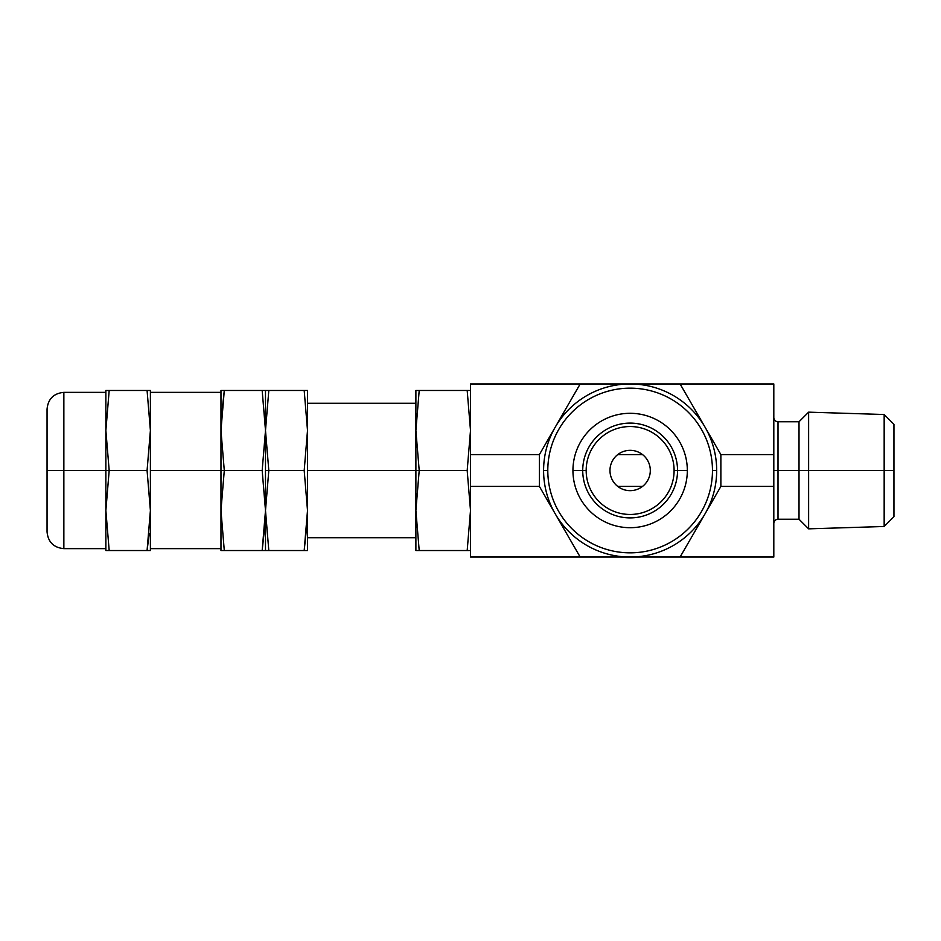 <?xml version="1.0" encoding="UTF-8"?>
<svg xmlns="http://www.w3.org/2000/svg" width="941" height="941" viewBox="0 0 941 941"><rect width="100%" height="100%" fill="white"/><g stroke="black" fill="none" stroke-linecap="round" stroke-linejoin="round"><path stroke-width="1.41" d="M47.05 409.17C48.05 398.96 53.649 393.362 63.859 392.362L63.859 470.5L63.859 392.362L63.859 470.5L63.859 392.362L63.859 470.5L47.05 470.5L47.05 409.17L47.05 531.83L47.05 409.17L47.05 531.83L47.05 470.5L63.859 470.5L63.859 548.638L63.859 470.5L63.859 548.638L63.859 470.5L105.862 470.5L105.862 430.484L105.862 510.516L109.18 470.5L105.862 430.484L109.18 390.468L105.862 390.468L105.862 470.5L109.18 470.5L105.862 430.484L109.18 390.468L105.862 390.468L105.862 550.532L109.18 550.532L105.862 510.516L109.18 470.5L105.862 430.484L109.18 390.468L105.862 390.468L105.862 550.532L109.18 550.532L105.862 550.532L109.18 550.532L105.862 510.516L105.862 550.532L109.18 550.532L105.862 510.516L109.18 470.5L147.078 470.5L150.395 430.484L147.078 390.468L150.395 390.468L150.395 550.532L147.078 550.532L150.395 510.516L147.078 470.5L150.395 430.484L147.078 390.468L109.18 390.468L150.395 390.468L150.395 470.5L220.97 470.5L220.97 510.516L224.287 470.5L220.97 430.484L220.97 470.5L224.287 470.5L220.97 430.484L224.287 390.468L220.97 390.468L220.97 550.532L224.287 550.532L220.97 510.516L224.287 470.5L220.97 430.484L224.287 390.468L221.253 419.251L224.287 390.468L220.97 390.468L220.97 550.532L224.287 550.532L220.97 510.516L220.97 550.532L224.287 550.532L220.97 550.532L224.287 550.532L220.97 510.516L224.287 470.5L262.174 470.5L265.491 430.484L265.491 510.516L268.808 470.5L265.491 430.484L268.808 390.468L265.491 390.468L265.491 430.484L262.174 390.468L265.491 390.468L265.491 470.5L268.808 470.5L265.491 430.484L268.808 390.468L265.491 390.468L265.491 470.5L268.808 470.5L265.491 430.484L268.808 390.468L220.97 390.468L220.97 430.484L224.287 390.468L265.491 390.468M470.5 550.532L467.183 550.532L470.5 550.532L467.183 550.532L470.5 510.516L467.183 550.532L470.5 550.532L419.204 550.532L415.887 510.516L415.887 470.5L307.507 470.5L415.887 470.5L415.887 430.472L415.887 510.516L419.204 470.5L415.887 430.484L419.204 390.468L415.887 390.468L415.887 470.5L419.204 470.5L415.887 430.484L419.204 470.5L415.887 430.484L419.204 390.468L415.887 390.468L415.887 430.484L419.204 470.5L467.183 470.5L470.5 430.484L467.183 390.468L470.5 390.468L415.887 390.468L415.887 430.484L419.204 390.468L470.5 390.468M304.19 550.532L307.507 550.532L307.507 510.516L304.19 470.5L307.507 430.484L307.507 510.516L304.19 470.5L307.507 430.484L304.19 390.468L307.507 390.468L307.507 430.484L304.19 390.468L307.507 390.468L307.507 510.516L304.19 550.532L262.174 550.532L265.491 510.516L265.491 550.532L307.507 550.532L304.19 550.532L307.225 521.749L304.19 550.532L307.507 510.516L307.507 550.532L304.19 550.532L307.507 510.516L304.19 470.5L307.507 430.484L304.19 390.468L307.507 390.468L307.507 550.532L268.808 550.532L262.174 470.5L265.491 430.484L262.174 390.468L224.287 390.468M799.015 519.232L778.007 519.232L778.007 470.5L799.015 470.5L799.015 422.38L799.015 470.5L778.007 470.5L778.007 518.62L778.007 470.5L773.808 470.5L778.007 470.5L778.007 421.768L799.015 421.768L799.015 519.232L808.625 528.842L808.625 412.158L884.164 414.51L884.164 526.49L808.625 528.842M884.164 414.51L893.95 424.309L893.95 516.691L884.164 526.49M467.183 550.532L419.204 550.532L415.887 510.516L415.887 550.532L467.183 550.532L470.5 510.516L467.183 550.532L470.5 510.516L467.183 470.5L470.5 430.484L467.183 390.468L419.204 390.468M773.808 486.415L773.808 557.037L470.5 557.037L773.808 557.037L773.808 486.415L773.808 557.037L470.5 557.037L470.5 486.415L539.393 486.415L539.393 454.585L580.174 383.963L680.096 383.963L720.877 454.585L773.808 454.585L773.808 486.415L720.877 486.415L680.096 557.037L580.174 557.037L539.393 486.415L539.393 454.585L580.174 383.963L680.096 383.963L720.877 454.585L720.877 486.415L773.808 486.415L773.808 454.585L773.808 486.415L720.877 486.415L680.096 557.037L580.174 557.037L539.393 486.415L539.393 454.585L580.174 383.963L680.096 383.963L720.877 454.585L773.808 454.585L773.808 383.963L773.808 454.585L720.877 454.585L720.877 486.415L680.096 557.037L580.174 557.037L539.393 486.415L470.5 486.415L470.5 557.037L470.5 486.415L539.393 486.415M617.743 486.415L642.515 486.415M773.808 454.585L773.808 383.963L470.5 383.963L470.5 454.585L470.5 383.963L773.808 383.963L470.5 383.963L470.5 454.585L539.393 454.585L470.5 454.585L470.5 486.415L539.393 486.403L470.5 486.415M617.743 454.585L642.515 454.585M304.19 470.5L268.808 470.5L304.19 470.5L268.808 470.5L265.491 510.516L268.808 470.5M304.19 390.468L268.808 390.468M268.808 550.532L265.491 550.532L268.808 550.532L265.491 510.516L265.491 470.5L265.491 550.532L268.808 550.532L265.491 510.516L265.491 550.532L224.287 550.532L262.174 550.532L265.491 510.516L262.174 470.5L224.287 470.5L262.174 470.5L265.491 430.484L262.174 390.468M109.18 550.532L147.078 550.532L149.243 533.512L147.078 550.532L109.18 550.532L150.395 550.532L147.078 550.532L150.395 510.516L150.395 550.532L147.078 550.532L150.395 550.532L150.395 510.516L147.078 470.5L109.18 470.5L147.078 470.5L150.395 430.484L150.395 510.516L147.078 470.5M543.592 470.5A86.537 86.537 0 0 0 630.129 557.037A86.537 86.537 0 0 0 716.677 470.5A86.537 86.537 0 0 0 630.129 383.963A86.537 86.537 0 0 0 543.592 470.5A86.537 86.537 0 0 0 630.129 557.037A86.537 86.537 0 0 0 716.677 470.5A86.537 86.537 0 0 0 630.129 383.963A86.537 86.537 0 0 0 543.592 470.5A86.537 86.537 0 0 0 630.129 557.037A86.537 86.537 0 0 0 716.677 470.5A86.537 86.537 0 0 0 630.129 383.963A86.537 86.537 0 0 0 543.592 470.5L547.791 470.5A82.338 82.338 0 0 0 630.129 552.837A82.338 82.338 0 0 0 712.466 470.5A82.338 82.338 0 0 0 630.129 388.163A82.338 82.338 0 0 0 547.791 470.5A82.338 82.338 0 0 0 630.129 552.837A82.338 82.338 0 0 0 712.466 470.5L716.677 470.5L712.466 470.5A82.338 82.338 0 0 0 630.129 388.163A82.338 82.338 0 0 0 547.791 470.5A82.338 82.338 0 0 0 630.129 552.837A82.338 82.338 0 0 0 712.466 470.5A82.338 82.338 0 0 0 630.129 388.163A82.338 82.338 0 0 0 547.791 470.5L543.592 470.5M687.33 470.5A57.201 57.201 0 0 0 630.129 413.299A57.201 57.201 0 0 0 572.94 470.5A57.201 57.201 0 0 0 630.129 527.701A57.201 57.201 0 0 0 687.33 470.5A57.201 57.201 0 0 0 630.129 413.299A57.201 57.201 0 0 0 572.94 470.5A57.201 57.201 0 0 0 630.129 527.701A57.201 57.201 0 0 0 687.33 470.5A57.201 57.201 0 0 0 630.129 413.299A57.201 57.201 0 0 0 572.94 470.5A57.201 57.201 0 0 0 630.129 527.701A57.201 57.201 0 0 0 687.33 470.5L677.544 470.5A47.403 47.403 0 0 0 630.129 423.097A47.403 47.403 0 0 0 582.726 470.5A47.403 47.403 0 0 0 630.129 517.903A47.403 47.403 0 0 0 677.544 470.5A47.403 47.403 0 0 0 630.129 423.097A47.403 47.403 0 0 0 582.726 470.5L572.94 470.5L582.726 470.5A47.403 47.403 0 0 0 630.129 517.903A47.403 47.403 0 0 0 677.544 470.5A47.403 47.403 0 0 0 630.129 423.097A47.403 47.403 0 0 0 582.726 470.5A47.403 47.403 0 0 0 630.129 517.903A47.403 47.403 0 0 0 677.544 470.5L687.33 470.5M674.097 470.5A43.956 43.956 0 0 0 630.129 426.544A43.956 43.956 0 0 0 586.172 470.5A43.956 43.956 0 0 0 630.129 514.456A43.956 43.956 0 0 0 674.097 470.5L677.544 470.5L674.097 470.5A43.956 43.956 0 0 0 630.129 426.544A43.956 43.956 0 0 0 586.172 470.5L582.726 470.5L586.172 470.5A43.956 43.956 0 0 0 630.129 514.456A43.956 43.956 0 0 0 674.097 470.5A43.956 43.956 0 0 0 630.129 426.544A43.956 43.956 0 0 0 586.172 470.5A43.956 43.956 0 0 0 630.129 514.456A43.956 43.956 0 0 0 674.097 470.5M650.302 470.5A20.161 20.161 0 0 0 630.129 450.339A20.161 20.161 0 0 0 609.968 470.5A20.161 20.161 0 0 0 630.129 490.661A20.161 20.161 0 0 0 650.302 470.5A20.161 20.161 0 0 0 630.129 450.339A20.161 20.161 0 0 0 609.968 470.5A20.161 20.161 0 0 0 630.129 490.661A20.161 20.161 0 0 0 650.302 470.5A20.161 20.161 0 0 0 630.129 450.339A20.161 20.161 0 0 0 609.968 470.5A20.161 20.161 0 0 0 630.129 490.661A20.161 20.161 0 0 0 650.302 470.5M799.015 470.5L799.015 518.62L799.015 470.5L884.164 470.5L884.164 525.96L884.164 470.5L808.625 470.5L808.625 412.652L808.625 470.5L799.015 470.5M893.95 470.5L893.95 489.826L893.95 470.5L884.164 470.5L893.95 470.5L893.95 451.174L893.95 470.5M419.204 470.5L415.887 510.516L415.887 550.532L415.887 470.5L467.183 470.5L470.5 510.516L467.183 470.5L419.204 470.5L415.887 510.516L419.204 550.532L415.887 550.532L419.204 550.532L415.887 550.532L419.204 550.532L415.887 510.516L419.204 550.532M884.164 455.373L884.164 415.04L884.164 455.373M470.5 486.403L470.5 454.585L539.393 454.585L470.5 454.585L470.5 486.403L539.393 486.403M467.183 470.5L470.5 430.484L467.183 390.468M265.491 550.532L262.174 550.532L265.221 521.749L262.174 550.532L265.491 550.532L262.174 550.532L265.491 510.516L262.174 470.5M262.174 550.532L224.287 550.532M224.287 470.5L220.97 470.5L220.97 510.516L220.97 430.484L220.97 470.5L150.395 470.5L150.395 430.484L147.078 390.468L150.395 390.468L150.395 510.516L147.078 550.532M147.078 390.468L109.18 390.468M105.862 548.638L63.859 548.638L63.859 470.5L105.862 470.5L105.862 510.516L105.862 470.5L109.18 470.5M720.877 454.585L720.877 486.415M470.5 454.585L539.393 454.585L470.5 454.585M63.859 548.638C53.649 547.638 48.05 542.04 47.05 531.83M150.395 548.638L220.97 548.638M307.507 537.711L415.887 537.711M778.007 421.768C775.455 421.521 774.055 420.121 773.808 417.569M799.015 421.768L808.625 412.158M778.007 519.232C775.455 519.479 774.055 520.879 773.808 523.431M307.507 403.289L415.887 403.289M150.395 392.362L220.97 392.362M63.859 392.362L105.862 392.362"/></g></svg>
